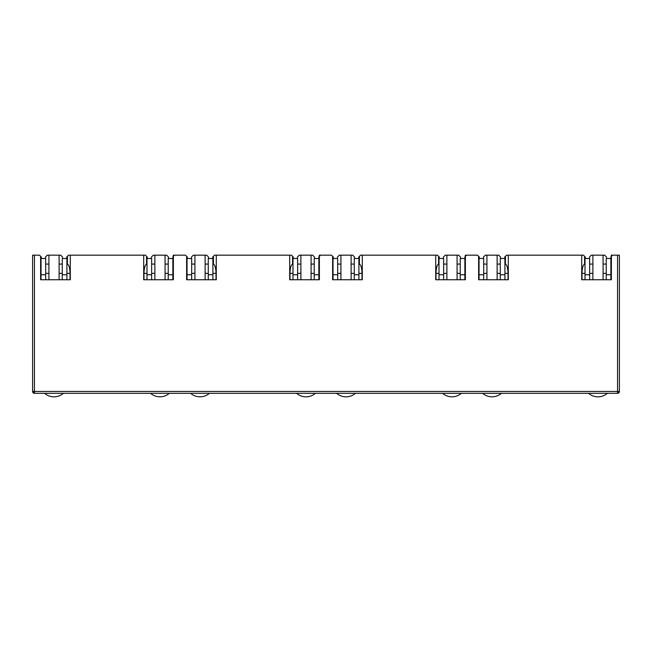 <?xml version="1.0" encoding="UTF-8"?>
<svg xmlns="http://www.w3.org/2000/svg" width="652" height="652" viewBox="0 0 652 652"><rect width="100%" height="100%" fill="white"/><g stroke="black" fill="none" stroke-linecap="round" stroke-linejoin="round"><path stroke-width="0.98" d="M34.45 393.303A1.85 1.85 0 0 1 32.6 391.445L34.45 391.445L34.45 393.303L617.55 393.303A1.85 1.85 0 0 0 619.4 391.445L619.4 255.177L612.538 255.177L611.38 256.334L611.38 279.741L581.714 279.741L581.714 255.177L508.299 255.177L508.299 279.741L478.633 279.741L478.633 256.334L477.476 255.177L466.539 255.177L465.373 256.334L465.373 279.741L435.715 279.741L435.715 255.177L362.292 255.177L362.292 279.741L332.626 279.741L332.626 256.334L331.469 255.177L320.531 255.177L319.374 256.334L319.374 279.741L289.708 279.741L289.708 255.177L216.285 255.177L216.285 279.741L186.627 279.741L186.627 256.334L185.461 255.177L174.524 255.177L173.367 256.334L173.367 279.741L143.701 279.741L143.701 255.177L70.286 255.177L70.286 279.741L40.62 279.741L40.62 256.334L39.462 255.177L34.45 255.177L34.45 391.445L617.55 391.445L617.55 255.177M32.6 391.445L32.6 255.177L34.45 255.177M41.035 273.343L40.62 273.343L40.62 279.741L41.035 279.741L41.035 274.736L45.673 274.736L45.673 258.51L41.035 258.51L41.035 274.736M45.485 258.51L45.485 257.027L47.343 255.177L48.916 255.177L48.916 279.741L45.673 279.741L45.673 274.736M143.701 255.177L145.42 255.177L146.578 256.334L146.578 264.093C144.997 264.924 144.133 268.013 143.978 273.343L143.978 279.741M66.903 273.343L70.008 273.343C69.854 268.013 68.99 264.924 67.409 264.093L67.409 256.334L68.566 255.177L70.286 255.177M168.501 258.51L168.501 257.027L166.643 255.177L165.07 255.177L165.07 279.741L168.224 279.741L168.224 274.736L172.853 274.736L172.853 279.741L173.367 279.741L173.367 273.343L172.853 273.343M187.042 273.343L186.627 273.343L186.627 279.741L187.042 279.741L187.042 274.736L191.672 274.736L191.672 258.51L187.042 258.51L187.042 274.736M191.492 258.51L191.492 257.027L193.342 255.177L194.924 255.177L194.924 279.741L191.672 279.741L191.672 274.736M289.708 255.177L291.42 255.177L292.585 256.334L292.585 264.093C291.004 264.924 290.132 268.013 289.985 273.343L289.985 279.741M212.902 273.343L216.008 273.343C215.861 268.013 214.997 264.924 213.416 264.093L213.416 256.334L214.573 255.177L216.285 255.177M314.508 258.51L314.508 257.027L312.65 255.177L311.077 255.177L311.077 279.741L314.223 279.741L314.223 274.736L318.861 274.736L318.861 279.741L319.374 279.741L319.374 273.343L318.861 273.343M333.042 273.343L332.626 273.343L332.626 279.741L333.042 279.741L333.042 274.736L337.679 274.736L337.679 258.51L333.042 258.51L333.042 274.736M337.491 258.51L337.491 257.027L339.35 255.177L340.923 255.177L340.923 279.741L337.679 279.741L337.679 274.736M435.715 255.177L437.427 255.177L438.584 256.334L438.584 264.093C437.003 264.924 436.139 268.013 435.992 273.343L435.992 279.741M358.91 273.343L362.015 273.343C361.868 268.013 360.996 264.924 359.415 264.093L359.415 256.334L360.58 255.177L362.292 255.177M460.508 258.51L460.508 257.027L458.658 255.177L457.076 255.177L457.076 279.741L460.231 279.741L460.231 274.736L464.868 274.736L464.868 279.741L465.373 279.741L465.373 273.343L464.868 273.343M479.049 273.343L478.633 273.343L478.633 279.741L479.049 279.741L479.049 274.736L483.686 274.736L483.686 258.51L479.049 258.51L479.049 274.736M483.499 258.51L483.499 257.027L485.357 255.177L486.93 255.177L486.93 279.741L483.686 279.741L483.686 274.736M581.714 255.177L583.434 255.177L584.591 256.334L584.591 264.093C583.01 264.924 582.146 268.013 581.991 273.343L581.991 279.741M504.917 273.343L508.022 273.343C507.867 268.013 507.003 264.924 505.422 264.093L505.422 256.334L506.58 255.177L508.299 255.177M606.515 258.51L606.515 257.027L604.657 255.177L603.084 255.177L603.084 279.741L606.238 279.741L606.238 274.736L610.875 274.736L610.875 279.741L611.38 279.741L611.38 273.343L610.875 273.343M618.854 391.445A1.85 1.312 90 0 1 617.55 393.303L617.55 391.445L619.4 391.445L619.4 365.487M48.916 264.076L45.673 264.076L48.916 264.076M41.035 264.076L40.62 264.076L41.035 264.076M67.409 264.076L66.903 264.076L67.409 264.076M62.266 264.076L59.112 264.076L62.266 264.076M40.62 256.334L41.312 257.027L41.312 258.51M70.008 273.343L70.008 279.741M147.27 258.51L147.27 257.027L146.578 256.334M67.409 256.334L66.716 257.027L66.716 258.51M174.524 255.177L173.367 255.177L172.674 258.51M172.853 264.076L173.367 264.076L172.853 264.076M165.07 264.076L168.224 264.076L165.07 264.076M154.874 264.076L151.631 264.076L154.874 264.076M146.993 264.076L146.578 264.076L146.993 264.076M194.924 264.076L191.672 264.076L194.924 264.076M187.042 264.076L186.627 264.076L187.042 264.076M213.416 264.076L212.902 264.076L213.416 264.076M208.273 264.076L205.119 264.076L208.273 264.076M186.627 256.334L187.32 257.027L187.32 258.51M216.008 273.343L216.008 279.741M293.278 258.51L293.278 257.027L292.585 256.334M213.416 256.334L212.715 257.027L212.715 258.51M320.531 255.177L319.374 255.177L318.673 258.51M318.861 264.076L319.374 264.076L318.861 264.076M311.077 264.076L314.223 264.076L311.077 264.076M300.882 264.076L297.63 264.076L300.882 264.076M293.001 264.076L292.585 264.076L293.001 264.076M340.923 264.076L337.679 264.076L340.923 264.076M333.042 264.076L332.626 264.076L333.042 264.076M359.415 264.076L358.91 264.076L359.415 264.076M354.272 264.076L351.118 264.076L354.272 264.076M332.626 256.334L333.327 257.027L333.327 258.51M362.015 273.343L362.015 279.741M439.285 258.51L439.285 257.027L438.584 256.334M359.415 256.334L358.722 257.027L358.722 258.51M466.539 255.177L465.373 255.177L464.68 258.51M464.868 264.076L465.373 264.076L464.868 264.076M457.076 264.076L460.231 264.076L457.076 264.076M446.881 264.076L443.637 264.076L446.881 264.076M439 264.076L438.584 264.076L439 264.076M486.93 264.076L483.686 264.076L486.93 264.076M479.049 264.076L478.633 264.076L479.049 264.076M505.422 264.076L504.917 264.076L505.422 264.076M500.28 264.076L497.126 264.076L500.28 264.076M478.633 256.334L479.326 257.027L479.326 258.51M508.022 273.343L508.022 279.741M585.284 258.51L585.284 257.027L584.591 256.334M505.422 256.334L504.729 257.027L504.729 258.51M612.538 255.177L611.38 255.177L610.688 258.51M610.875 264.076L611.38 264.076L610.875 264.076M603.084 264.076L606.238 264.076L603.084 264.076M592.888 264.076L589.644 264.076L592.888 264.076M585.007 264.076L584.591 264.076L585.007 264.076M48.916 255.177L60.685 255.177L62.543 257.027L62.543 258.51M154.874 279.741L154.874 255.177L153.293 255.177L151.443 257.027L151.443 258.51M194.924 255.177L206.692 255.177L208.55 257.027L208.55 258.51M300.882 279.741L300.882 255.177L299.301 255.177L297.451 257.027L297.451 258.51M340.923 255.177L352.699 255.177L354.549 257.027L354.549 258.51M446.881 279.741L446.881 255.177L445.308 255.177L443.45 257.027L443.45 258.51M486.93 255.177L498.707 255.177L500.557 257.027L500.557 258.51M592.888 279.741L592.888 255.177L591.315 255.177L589.457 257.027L589.457 258.51M59.112 255.177L59.112 279.741M154.874 255.177L165.07 255.177M205.119 255.177L205.119 279.741M300.882 255.177L311.077 255.177M351.118 255.177L351.118 279.741M446.881 255.177L457.076 255.177M497.126 255.177L497.126 279.741M592.888 255.177L603.084 255.177M63.44 393.303A14.368 14.368 0 0 1 44.589 393.303M62.266 274.736L66.903 274.736L66.903 258.51L62.266 258.51L62.266 279.741M66.903 274.736L66.903 279.741M169.398 393.303A14.368 14.368 0 0 1 150.547 393.303M172.853 274.736L172.853 258.51L168.224 258.51L168.224 274.736M151.631 274.736L151.631 258.51L146.993 258.51L146.993 274.736L151.631 274.736L151.631 279.741M146.993 279.741L146.993 274.736M315.405 393.303A14.368 14.368 0 0 1 296.554 393.303M318.861 274.736L318.861 258.51L314.223 258.51L314.223 274.736M297.63 274.736L297.63 258.51L293.001 258.51L293.001 274.736L297.63 274.736L297.63 279.741M293.001 279.741L293.001 274.736M461.404 393.303A14.368 14.368 0 0 1 442.553 393.303M464.868 274.736L464.868 258.51L460.231 258.51L460.231 274.736M443.637 274.736L443.637 258.51L439 258.51L439 274.736L443.637 274.736L443.637 279.741M439 279.741L439 274.736M607.411 393.303A14.368 14.368 0 0 1 588.56 393.303M610.875 274.736L610.875 258.51L606.238 258.51L606.238 274.736M589.644 274.736L589.644 258.51L585.007 258.51L585.007 274.736L589.644 274.736L589.644 279.741M585.007 279.741L585.007 274.736M209.447 393.303A14.368 14.368 0 0 1 190.596 393.303M208.273 274.736L212.902 274.736L212.902 258.51L208.273 258.51L208.273 279.741M212.902 274.736L212.902 279.741M355.446 393.303A14.368 14.368 0 0 1 336.595 393.303M354.272 274.736L358.91 274.736L358.91 258.51L354.272 258.51L354.272 279.741M358.91 274.736L358.91 279.741M501.453 393.303A14.368 14.368 0 0 1 482.602 393.303M500.28 274.736L504.917 274.736L504.917 258.51L500.28 258.51L500.28 279.741M504.917 274.736L504.917 279.741M33.146 392.757L34.45 391.445M45.673 273.343L48.916 273.343M59.112 273.343L62.266 273.343M154.874 273.343L151.631 273.343M146.993 273.343L143.978 273.343M168.224 273.343L165.07 273.343M191.672 273.343L194.924 273.343M205.119 273.343L208.273 273.343M300.882 273.343L297.63 273.343M293.001 273.343L289.985 273.343M314.223 273.343L311.077 273.343M337.679 273.343L340.923 273.343M351.118 273.343L354.272 273.343M446.881 273.343L443.637 273.343M439 273.343L435.992 273.343M460.231 273.343L457.076 273.343M483.686 273.343L486.93 273.343M497.126 273.343L500.28 273.343M592.888 273.343L589.644 273.343M585.007 273.343L581.991 273.343M606.238 273.343L603.084 273.343"/></g></svg>

